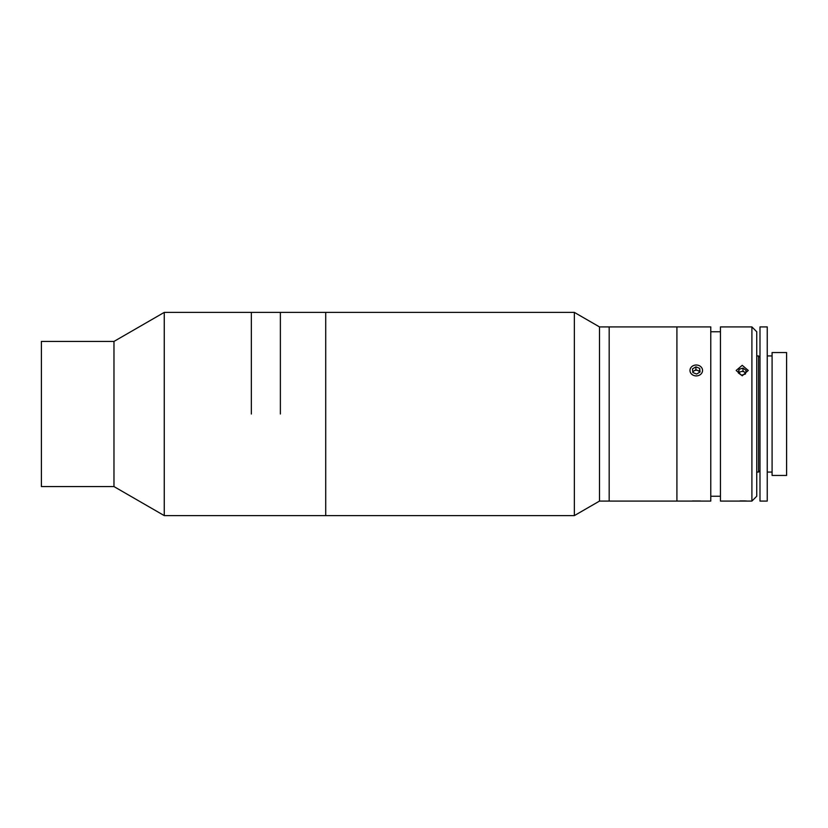 <?xml version="1.0" encoding="UTF-8"?>
<svg xmlns="http://www.w3.org/2000/svg" width="828" height="828" viewBox="0 0 828 828"><rect width="100%" height="100%" fill="white"/><g stroke="black" fill="none" stroke-linecap="round" stroke-linejoin="round"><path stroke-width="1.24" d="M599.503 501.085L599.503 326.915L609.18 326.915L609.18 501.085L609.18 326.915L676.911 326.915L676.911 501.085L676.911 326.915L710.776 326.915L710.776 501.085L599.503 501.085L574.363 515.606L325.714 515.606L325.714 312.394L164.254 312.394L164.254 515.606L113.974 486.574L113.974 341.426L164.254 312.394M280.371 414L280.371 312.394L280.371 414M251.339 414L251.339 312.394L251.339 414M113.974 486.574L41.4 486.574L41.4 341.426L113.974 341.426M720.453 331.749L710.776 331.749M720.453 496.251L710.776 496.251M742.23 375.798L736.175 370.458L742.23 365.324L748.274 370.458L742.23 375.798M751.907 501.085L751.907 326.915L720.453 326.915L720.453 501.085L751.907 501.085L756.74 496.251L756.74 331.749L751.907 326.915M746.514 500.981L744.589 500.909M744.486 500.909L740.015 500.909M700.55 500.981L692.477 500.961M759.99 326.915L759.99 501.085L767.245 501.085L767.245 326.915L759.99 326.915M772.089 352.552L772.089 475.448L786.6 475.448L786.6 352.552L772.089 352.552M756.74 355.936L758.541 355.936L758.541 472.063L759.99 470.604M745.562 373.335A3.622 3.136 0 0 0 738.897 373.335M745.428 374.008L746.163 370.437L742.964 368.098L739.031 369.329L738.286 372.89L741.484 375.229L745.428 374.008M745.645 372.962L742.964 371.006L742.964 368.098M739.031 369.329L738.814 373.273M700.053 501.085L692.477 501.085M699.65 372.238A3.622 3.136 0 0 0 697.807 370.52L695.913 369.743L692.746 371.658M701.43 367.353A6.282 5.444 0 0 0 692.684 365.986A6.282 5.444 0 0 0 691.101 373.563A6.282 5.444 0 0 0 699.846 374.929A6.282 5.444 0 0 0 701.43 367.353M692.829 372.517L696.607 374.07L700.053 372L699.701 368.388L695.913 366.845L692.477 368.905L692.829 372.517M699.784 372.165L699.701 371.296L697.807 370.52A3.622 3.136 0 0 0 692.819 372.403M695.913 369.743L695.913 366.845M699.701 371.296L699.701 368.388M694.444 370.633L696.265 369.888M574.363 515.606L574.363 312.394L325.714 312.394L325.714 515.606L164.254 515.606M767.245 355.936L772.089 355.936M767.245 472.063L772.089 472.063M756.74 472.063L758.541 472.063M759.99 357.396L758.541 355.936M599.503 326.915L574.363 312.394"/></g></svg>
